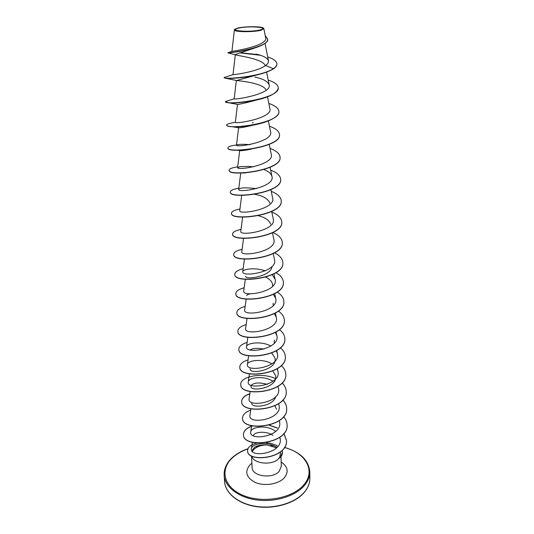 <?xml version="1.0" encoding="UTF-8"?>
<svg xmlns="http://www.w3.org/2000/svg" width="534" height="534" viewBox="0 0 534 534"><rect width="100%" height="100%" fill="white"/><g stroke="black" fill="none" stroke-linecap="round" stroke-linejoin="round"><path stroke-width="0.8" d="M260.438 29.817C251.127 32.587 227.371 30.885 238.004 28.275C247.155 25.632 270.424 27.161 260.438 29.817M261.253 29.871C253.57 32.24 231.669 31.72 234.78 29.283L237.216 28.222C243.904 26.286 261.874 26.213 263.449 28.135C264.03 28.703 263.295 29.283 261.253 29.871M263.449 28.135L263.849 28.636L261.433 30.098C254.197 32.347 233.331 32.113 234.393 29.844L234.78 29.283M251.668 455.929C253.116 463.852 272.227 465.842 278.648 458.653L279.823 456.924L280.577 451.817M278.701 458.499L280.263 457.197L282.453 452.285L282.092 450.462M252.495 451.45L252.522 449.908L254.431 447.432C257.348 445.429 261.5 444.595 266.88 444.929C261.46 445.016 257.154 446.464 253.964 449.288L252.435 451.157M276.685 446.978L271.933 444.902C263.002 441.912 251.788 444.275 251.407 448.667C249.358 458.572 284.415 453.293 279.97 437.847L279.836 437.273M263.849 28.636L265.678 37.974C267.934 45.777 232.237 51.531 231.99 51.317L227.884 52.853C228.058 53.04 244.492 51.538 256.32 47.473L235.334 54.521L233.004 74.673C232.183 74.947 257.081 72.057 265.625 65.475C267.801 63.94 268.756 62.398 268.475 60.856C267.481 57.999 263.375 55.75 256.153 54.128M236.068 55.015C240.1 56.017 263.095 59.067 265.278 65.729M276.899 63.946L276.906 64.047C276.939 65.655 275.778 67.277 273.415 68.913C269.91 71.022 265.091 72.858 258.957 74.42L236.495 80.521C238.077 80.654 263.375 82.95 266.052 90.039M278.261 87.823L278.267 87.923C277.386 92.943 269.93 97.034 255.886 100.192L253.27 100.946C243.798 103.369 238.538 104.51 237.496 104.37L235.361 122.246C234.286 124.409 272.954 118.308 269.897 108.696L267.507 96.814M278.888 111.573L278.888 111.673C279.429 117.186 266.286 123.054 251.661 125.39L252.609 125.276C244.532 127.185 239.879 128.006 238.651 127.726L232.096 126.718C228.579 126.431 226.783 125.924 226.703 125.196L226.71 125.103M250.573 149.28C244.899 150.401 241.368 150.842 239.986 150.595L237.61 150.241C236.048 150.147 243.137 150.588 251.748 148.993M245.867 172.856L242.336 173.036M254.778 194.336C263.068 195.791 268.115 198.768 269.93 203.26M258.356 215.743C265.158 217.411 269.236 220.222 270.604 224.173M271.993 266.519C271.312 276.652 244.532 280.203 245.74 276.312M265.712 277.173C269.496 278.948 271.766 281.251 272.527 284.075L272.594 286.351M246.661 295.636C246.835 294.828 248.156 294.207 250.64 293.78M273.141 303.152L273.174 305.742M274.329 340.058L274.276 343.282M250.212 349.883C252.962 348.121 257.515 347.881 263.883 349.169M271.733 353.041L274.897 357.907C278.414 370.015 248.817 375.088 250.172 368.754M272.881 371.017L275.457 375.382C279.035 387.697 249.605 392.73 251.007 386.055M251.354 385.288C254.124 382.571 259.444 382.257 267.32 384.353M275.798 396.669C272.787 407.135 250.339 408.403 251.821 403.003M274.883 405.847L276.545 409.238M253.43 435.704C253.93 431.999 265.778 430.384 272.907 435.397M275.678 431.485C267.427 424.403 251.06 426.679 250.726 431.919C248.751 441.571 283.761 436.425 279.436 421.506L279.235 420.672M250.94 408.83L249.912 415.599C247.996 424.91 283.194 419.697 278.935 405.032L278.628 403.704M250.192 391.542L249.084 398.938C247.215 407.883 282.613 402.629 278.428 388.205L278 386.369M273.007 381.309C264.11 375.269 248.457 377.451 248.237 381.917C246.421 390.481 282.012 385.194 277.9 371.023L277.066 368.84M271.973 363.881C262.868 358.201 247.549 360.35 247.376 364.528C245.62 372.705 281.405 367.365 277.366 353.461L276.252 350.818M270.865 346.079C261.547 340.765 246.628 342.888 246.494 346.766C244.792 354.543 280.791 349.136 276.826 335.526L275.37 332.408M247.022 318.431L245.587 328.604C243.945 335.966 280.156 330.506 276.265 317.183L274.416 313.598M246.181 299.1L244.665 310.04C243.077 316.962 279.509 311.456 275.698 298.433L273.368 294.374M245.326 279.315L243.724 291.063C242.189 297.531 278.848 291.964 275.11 279.262L272.227 274.723M265.305 270.872C255.426 267.24 242.783 269.043 242.763 271.646C241.295 277.647 278.167 272.02 274.509 259.651L273.194 253.563M243.551 238.338L241.775 251.781C240.36 257.295 277.466 251.614 273.902 239.586L272.447 232.771M242.636 217.098L240.767 231.449C239.406 236.462 276.759 230.715 273.274 219.047L271.673 211.484M241.695 195.344L239.739 210.643C238.431 215.129 276.045 209.308 272.634 198.021L270.878 189.67M256.467 188.629C245.94 187.401 240.013 187.634 238.678 189.336C237.436 193.281 275.297 187.387 271.973 176.494C271.225 173.71 268.555 171.401 263.963 169.565M253.27 166.875L248.604 166.408L240.353 166.581L237.597 167.516C236.422 170.88 274.529 164.933 271.299 154.446L269.236 144.407M249.411 144.614C243.864 144.173 239.96 144.193 237.683 144.674L237.189 144.787M238.618 127.719L236.495 145.155C235.361 147.938 273.748 141.91 270.604 131.851L268.382 120.911M236.355 80.427L234.199 98.757C233.191 100.279 272.14 94.097 269.169 84.953C267.888 81.482 263.128 78.845 254.878 77.056L255.806 77.27M260.265 55.242L239.693 52.873M256.32 47.473C263.743 44.949 267.527 42.246 267.681 39.369L267.674 39.262M273.415 68.913L273.408 68.706C275.771 67.07 276.932 65.455 276.899 63.84C276.585 61.116 273.521 58.82 267.708 56.951M258.343 54.675L240.32 52.706M227.858 52.646C227.531 53.714 269.89 47.212 267.674 39.156L265.231 35.671M233.004 74.673L224.126 77.53C222.658 79.673 260.592 77.05 273.408 68.706L265.625 65.475M276.465 447.819L266.88 444.929M278.781 458.506L278.788 458.572C281.258 456.77 282.479 454.714 282.459 452.418L282.459 452.351M258.957 74.42C245.306 77.944 229.306 78.878 225.388 78.191L224.126 77.53M255.886 100.192C243.457 102.555 234.219 103.382 228.172 102.675L225.455 101.66M253.617 100.459L254.264 100.532M251.661 125.39C243.611 126.638 237.089 127.079 232.096 126.718M279.496 134.748L279.496 134.842C281.378 147.664 226.616 153.905 227.945 148.065L227.945 147.971M280.09 157.356L280.09 157.45C281.972 170.873 227.891 176.988 229.153 170.386L229.139 170.199C229.253 168.797 232.103 167.676 237.683 166.828M280.664 179.431L280.67 179.524C282.539 193.515 229.139 199.496 230.328 192.18L230.328 192.086M281.231 200.984L281.231 201.078C283.1 215.609 230.354 221.463 231.482 213.46L231.482 213.366M281.785 222.037L281.785 222.124C283.641 237.169 231.529 242.903 232.604 234.246L232.604 234.159M282.326 242.603L282.326 242.69C284.175 258.216 232.684 263.836 233.705 254.551L233.705 254.471M282.853 262.701L282.853 262.788C284.695 278.775 233.805 284.275 234.78 274.403L234.78 274.322M283.367 282.346L283.367 282.433C285.203 298.846 234.907 304.247 235.828 293.807L235.828 293.727M283.868 301.556L283.868 301.637C285.703 318.464 235.988 323.758 236.856 312.784L236.856 312.704M284.362 320.34L284.362 320.42C286.191 337.628 237.043 342.828 237.864 331.347L237.857 331.274M284.842 338.716L284.842 338.796C286.665 356.372 238.071 361.471 238.845 349.51L238.845 349.43M285.316 356.699L285.316 356.772C287.125 374.694 239.072 379.701 239.806 367.279L239.806 367.205M285.777 374.301L285.777 374.367C287.579 392.617 240.053 397.53 240.747 384.667L240.747 384.593M286.231 391.522L286.231 391.596C288.02 410.152 241.014 414.971 241.668 401.695C241.695 398.437 244.418 395.814 249.845 393.838M282.806 400.079C285.263 402.609 286.551 405.406 286.671 408.457C288.453 427.313 241.955 432.046 242.569 418.369L242.569 418.302M287.105 424.904L287.105 424.977C288.887 444.101 242.877 448.754 243.457 434.703C243.504 430.951 246.541 428.034 252.549 425.952M269.163 425.231L277.259 428.108M283.881 433.541L286.504 440.617C287.672 459.173 246.601 462.791 247.609 450.816L247.602 450.749M268.208 80.113C274.609 82.163 277.96 84.699 278.261 87.723C280.15 99.224 223.966 105.745 225.428 101.56L234.199 98.75M254.217 100.339L254.838 100.419M268.842 103.436C275.23 105.592 278.574 108.275 278.888 111.479C280.771 123.654 225.301 130.036 226.696 125.003C226.716 124.309 228.272 123.681 231.349 123.107L235.367 122.166M252.288 122.753L253.316 122.853M269.463 126.204C275.838 128.46 279.182 131.271 279.496 134.648C281.378 147.464 226.61 153.705 227.931 147.878C228.051 146.67 230.915 145.702 236.515 144.981M249.171 144.661L249.865 144.694M270.064 148.425C276.425 150.775 279.763 153.719 280.083 157.263C281.965 170.686 227.884 176.794 229.139 170.199M270.651 170.126C276.999 172.562 280.337 175.633 280.664 179.344C282.539 193.328 229.126 199.316 230.321 192C230.421 190.404 233.258 189.129 238.832 188.162M271.225 191.326C277.567 193.842 280.897 197.033 281.231 200.897C283.093 215.429 230.341 221.283 231.469 213.28C231.562 211.511 234.393 210.089 239.946 209.001M271.786 212.031C278.114 214.635 281.445 217.939 281.778 221.95C283.641 236.989 231.522 242.73 232.597 234.072C232.684 232.13 235.494 230.561 241.041 229.373M272.927 232.524C278.882 235.174 282.012 238.511 282.319 242.523C284.168 258.042 232.67 263.662 233.698 254.384C233.779 252.275 236.575 250.573 242.109 249.278M274.529 252.829C279.809 255.492 282.586 258.756 282.846 262.621C284.689 278.601 233.799 284.108 234.773 274.242C234.84 271.966 237.637 270.131 243.15 268.736M275.951 272.674C280.664 275.344 283.133 278.541 283.36 282.266C285.203 298.68 234.9 304.08 235.821 293.647C235.888 291.224 238.671 289.261 244.172 287.773M277.219 292.078C281.451 294.741 283.667 297.872 283.868 301.476C285.697 318.297 235.975 323.597 236.849 312.63C236.909 310.047 239.679 307.971 245.173 306.389M278.368 311.055C282.186 313.705 284.181 316.775 284.362 320.267C286.184 337.475 237.029 342.668 237.857 331.193C237.904 328.47 240.667 326.267 246.154 324.599M279.416 329.625C282.873 332.255 284.675 335.259 284.842 338.643C286.658 356.218 238.064 361.318 238.838 349.356C238.878 346.486 241.635 344.176 247.108 342.428M280.377 347.788C283.521 350.391 285.163 353.341 285.31 356.625C287.118 374.548 239.065 379.547 239.799 367.132C239.839 364.121 242.59 361.705 248.05 359.876M281.264 365.57C284.135 368.146 285.637 371.03 285.777 374.227C287.572 392.47 240.046 397.383 240.741 384.527C239.779 376.997 261.253 371.804 275.471 378.626M282.092 382.971C284.722 385.515 286.097 388.345 286.224 391.455C288.013 410.012 241.008 414.831 241.662 401.555C241.688 398.291 244.425 395.667 249.872 393.691M282.866 400.013C285.283 402.523 286.551 405.293 286.671 408.323C288.453 427.167 241.942 431.906 242.563 418.235C242.59 414.838 245.313 412.121 250.753 410.079M283.594 416.7C285.823 419.177 286.992 421.893 287.098 424.837C288.881 443.961 242.863 448.62 243.451 434.569C243.491 430.885 246.441 427.994 252.302 425.898M269.436 425.157L277.273 427.988M283.934 433.481L286.504 440.483C287.666 459.033 246.595 462.658 247.602 450.683C247.776 447.071 250.9 444.542 256.967 443.1M266.232 442.699C269.196 443.327 269.797 442.399 277.38 445.797M224.6 481.668C225.288 493.149 238.371 503.796 256.427 506.419C274.463 509.089 294.588 503.141 303.853 492.742C307.904 488.163 309.914 483.33 309.874 478.244L309.8 471.842C309.833 476.895 307.818 481.701 303.746 486.254C294.441 496.587 274.222 502.507 256.113 499.864C237.977 497.261 224.847 486.694 224.167 475.287L224.6 481.668C225.275 493.182 238.224 503.936 256.287 506.626C274.316 509.363 294.488 503.415 303.773 492.982C307.884 488.323 309.92 483.41 309.874 478.244M284.388 447.525C305.955 452.779 316.535 471.395 303.172 485.506C291.531 498.683 262.281 503.589 242.997 495.325C223.532 487.248 219.587 469.413 232.444 457.792C236.542 454.02 241.688 451.056 247.889 448.887M281.017 456.477L281.318 466.315L279.062 471.495C272.227 479.338 251.781 476.208 252.108 467.484L251.534 455.856M281.191 462.037C287.953 466.723 288.927 472.056 284.095 478.037C278.368 484.178 264.784 486.394 255.632 482.616C246.127 477.683 244.285 471.716 250.106 464.714L251.894 463.218M255.332 446.845L259.37 446.144M270.538 445.543L274.356 445.77M247.963 448.707C241.575 450.91 236.268 453.947 232.05 457.825C226.496 463.071 223.866 468.892 224.167 475.287M265.031 43.354L268.475 60.856M266.613 72.083L269.169 84.953M239.699 150.548L237.603 167.516M270.07 167.322L271.973 176.494M240.734 173.049L238.678 189.336M244.452 259.07L242.763 271.646M273.929 273.862L275.11 279.262M274.65 293.693L275.698 298.433M275.35 313.078L276.265 317.183M276.038 332.021L276.826 335.526M247.836 337.328L246.494 346.766M276.705 350.544L277.366 353.461M248.637 355.798L247.376 364.528M277.36 368.654L277.9 371.023M249.425 373.867L248.237 381.917M251.674 425.752L250.726 431.919M252.395 442.312L251.407 448.667M231.95 51.331L234.393 29.844M235.3 54.788L227.884 52.853M255.726 446.631L260.025 445.93M284.542 447.419C300.315 452.051 308.732 460.195 309.8 471.842M236.348 80.48L225.388 78.191M237.496 104.377L228.172 102.675M248.604 166.408L240.353 166.581M249.198 144.654L246.074 144.56"/></g></svg>
